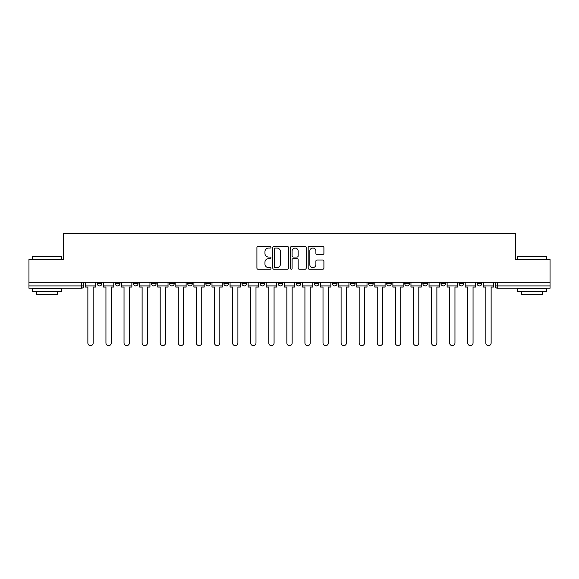 <?xml version="1.0" encoding="UTF-8"?>
<svg xmlns="http://www.w3.org/2000/svg" width="579" height="579" viewBox="0 0 579 579"><rect width="100%" height="100%" fill="white"/><g stroke="black" fill="none" stroke-linecap="round" stroke-linejoin="round"><path stroke-width="0.87" d="M270.95 247.262A0.796 0.796 0 0 0 270.154 246.466L258.06 246.466A1.136 1.136 0 0 0 256.917 247.602L256.917 268.091A1.136 1.136 0 0 0 258.06 269.228L270.154 269.228A0.796 0.796 0 0 0 270.95 268.432A0.796 0.796 0 0 0 270.154 267.636L268.584 267.636A3.64 3.64 0 0 1 264.943 263.988L264.943 262.28A3.64 3.64 0 0 1 268.584 258.639L270.154 258.639A0.796 0.796 0 0 0 270.95 257.843A0.796 0.796 0 0 0 270.154 257.047L268.584 257.047A3.64 3.64 0 0 1 264.943 253.407L264.943 251.699A3.64 3.64 0 0 1 268.584 248.058L270.154 248.058A0.796 0.796 0 0 0 270.95 247.262M459.024 283.587L459.024 282.313L459.024 283.587A2.316 2.316 0 0 0 461.347 285.903A2.316 2.316 0 0 1 459.024 283.587L463.663 283.587A2.316 2.316 0 0 1 461.347 285.903A2.316 2.316 0 0 0 463.663 283.587L463.663 282.313L463.663 283.587M296.224 282.313L296.224 283.587L300.863 283.587A2.316 2.316 0 0 1 298.547 285.903A2.316 2.316 0 0 1 296.224 283.587L296.224 282.313M241.957 282.313L241.957 283.587L246.596 283.587A2.316 2.316 0 0 1 244.28 285.903A2.316 2.316 0 0 1 241.957 283.587L241.957 282.313M205.784 282.313L205.784 283.587L210.416 283.587A2.316 2.316 0 0 1 208.1 285.903A2.316 2.316 0 0 1 205.784 283.587L205.784 282.313M187.69 282.313L187.69 283.587L192.329 283.587A2.316 2.316 0 0 1 190.013 285.903A2.316 2.316 0 0 1 187.69 283.587L187.69 282.313M151.517 282.313L151.517 283.587L156.149 283.587A2.316 2.316 0 0 1 153.833 285.903A2.316 2.316 0 0 1 151.517 283.587L151.517 282.313M322.764 254.485A1.136 1.136 0 0 0 323.9 253.349L323.9 247.602A1.136 1.136 0 0 0 322.764 246.466L309.331 246.466A1.136 1.136 0 0 0 308.194 247.602L308.194 268.091A1.136 1.136 0 0 0 309.331 269.228L322.764 269.228A1.136 1.136 0 0 0 323.9 268.091L323.9 261.143A1.136 1.136 0 0 0 322.764 260.007L317.017 260.007A1.136 1.136 0 0 0 315.881 261.143L315.881 264.589A3.047 3.047 0 0 1 312.834 267.636A3.047 3.047 0 0 1 309.787 264.589L309.787 251.098A3.047 3.047 0 0 1 312.834 248.058A3.047 3.047 0 0 1 315.881 251.098L315.881 253.349A1.136 1.136 0 0 0 317.017 254.485L322.764 254.485M28.95 282.313L28.95 259.233L63.502 259.233L63.502 233.38L515.498 233.38L515.498 259.233L550.05 259.233L550.05 282.313L28.95 282.313L28.95 285.903L83.796 285.903L83.796 282.313L83.796 285.903A2.316 2.316 0 0 1 81.48 288.226L28.95 288.226L28.95 285.903M288.501 247.602A1.136 1.136 0 0 0 287.365 246.466L273.932 246.466A1.136 1.136 0 0 0 272.796 247.602L272.796 268.091A1.136 1.136 0 0 0 273.932 269.228L287.365 269.228A1.136 1.136 0 0 0 288.501 268.091L288.501 247.602M291.635 246.466L305.068 246.466A1.136 1.136 0 0 1 306.204 247.602L306.204 268.091A1.136 1.136 0 0 1 305.068 269.228L299.314 269.228A1.136 1.136 0 0 1 298.178 268.091L298.178 259.783A1.136 1.136 0 0 0 297.041 258.639L293.227 258.639A1.136 1.136 0 0 0 292.091 259.783L292.091 268.432A0.796 0.796 0 0 1 291.295 269.228A0.796 0.796 0 0 1 290.499 268.432L290.499 247.602A1.136 1.136 0 0 1 291.635 246.466M495.204 282.313L495.204 285.903L550.05 285.903L550.05 288.226L497.52 288.226A2.316 2.316 0 0 1 495.204 285.903M550.05 282.313L550.05 285.903M477.118 282.313L477.118 283.587L481.75 283.587L481.75 282.313L481.75 283.587A2.316 2.316 0 0 1 479.434 285.903A2.316 2.316 0 0 1 477.118 283.587A2.316 2.316 0 0 0 479.434 285.903M440.937 282.313L440.937 283.587L445.577 283.587L445.577 282.313L445.577 283.587A2.316 2.316 0 0 1 443.253 285.903A2.316 2.316 0 0 1 440.937 283.587A2.316 2.316 0 0 0 443.253 285.903M427.483 283.587L427.483 282.313L427.483 283.587A2.316 2.316 0 0 1 425.167 285.903A2.316 2.316 0 0 1 422.851 283.587L427.483 283.587A2.316 2.316 0 0 1 425.167 285.903M422.851 282.313L422.851 283.587M409.396 282.313L409.396 283.587A2.316 2.316 0 0 1 407.08 285.903A2.316 2.316 0 0 1 404.757 283.587L409.396 283.587A2.316 2.316 0 0 1 407.08 285.903M404.757 282.313L404.757 283.587M391.31 282.313L391.31 283.587A2.316 2.316 0 0 1 388.987 285.903A2.316 2.316 0 0 1 386.671 283.587L391.31 283.587M386.671 282.313L386.671 283.587M373.216 282.313L373.216 283.587A2.316 2.316 0 0 1 370.9 285.903A2.316 2.316 0 0 1 368.584 283.587L373.216 283.587M368.584 282.313L368.584 283.587M355.13 282.313L355.13 283.587A2.316 2.316 0 0 1 352.814 285.903A2.316 2.316 0 0 1 350.49 283.587L355.13 283.587M350.49 282.313L350.49 283.587M337.043 282.313L337.043 283.587A2.316 2.316 0 0 1 334.72 285.903A2.316 2.316 0 0 1 332.404 283.587A2.316 2.316 0 0 0 334.72 285.903M332.404 282.313L332.404 283.587L337.043 283.587M318.949 282.313L318.949 283.587A2.316 2.316 0 0 1 316.633 285.903A2.316 2.316 0 0 1 314.317 283.587A2.316 2.316 0 0 0 316.633 285.903M314.317 282.313L314.317 283.587L318.949 283.587M300.863 282.313L300.863 283.587A2.316 2.316 0 0 1 298.547 285.903M282.776 282.313L282.776 283.587A2.316 2.316 0 0 1 280.453 285.903A2.316 2.316 0 0 1 278.137 283.587L282.776 283.587M278.137 282.313L278.137 283.587M264.683 282.313L264.683 283.587A2.316 2.316 0 0 1 262.367 285.903A2.316 2.316 0 0 1 260.051 283.587L264.683 283.587L264.683 282.313M260.051 282.313L260.051 283.587M246.596 282.313L246.596 283.587M228.51 282.313L228.51 283.587A2.316 2.316 0 0 1 226.186 285.903A2.316 2.316 0 0 1 223.87 283.587L228.51 283.587L228.51 282.313M223.87 282.313L223.87 283.587M210.416 282.313L210.416 283.587L210.416 282.313M192.329 283.587L192.329 282.313L192.329 283.587A2.316 2.316 0 0 1 190.013 285.903M174.243 282.313L174.243 283.587A2.316 2.316 0 0 1 171.92 285.903A2.316 2.316 0 0 1 169.604 283.587A2.316 2.316 0 0 0 171.92 285.903A2.316 2.316 0 0 0 174.243 283.587L174.243 282.313M169.604 282.313L169.604 283.587L174.243 283.587M156.149 282.313L156.149 283.587M138.063 282.313L138.063 283.587A2.316 2.316 0 0 1 135.747 285.903A2.316 2.316 0 0 1 133.423 283.587A2.316 2.316 0 0 0 135.747 285.903A2.316 2.316 0 0 0 138.063 283.587L133.423 283.587L133.423 282.313M115.337 282.313L115.337 283.587L119.976 283.587L119.976 282.313L119.976 283.587A2.316 2.316 0 0 1 117.653 285.903A2.316 2.316 0 0 1 115.337 283.587A2.316 2.316 0 0 0 117.653 285.903M97.25 282.313L97.25 283.587L101.882 283.587L101.882 282.313L101.882 283.587A2.316 2.316 0 0 1 99.566 285.903A2.316 2.316 0 0 1 97.25 283.587A2.316 2.316 0 0 0 99.566 285.903M81.48 282.313L81.48 288.226A2.316 2.316 0 0 0 83.796 285.903M275.184 248.058A0.796 0.796 0 0 0 274.388 248.854L274.388 266.839A0.796 0.796 0 0 0 275.184 267.636L276.834 267.636A3.64 3.64 0 0 0 280.482 263.988L280.482 251.699A3.64 3.64 0 0 0 276.834 248.058L275.184 248.058M298.178 251.156A3.047 3.047 0 0 0 295.131 248.116A3.047 3.047 0 0 0 292.091 251.156L292.091 255.911A1.136 1.136 0 0 0 293.227 257.047L297.041 257.047A1.136 1.136 0 0 0 298.178 255.911L298.178 251.156M85.359 285.903L85.359 287.068L87.856 287.068L87.856 342.956A2.663 2.663 0 0 0 90.519 345.62A2.663 2.663 0 0 0 93.19 342.956L93.19 287.068L95.68 287.068L95.68 285.903L85.359 285.903L85.359 282.313M95.68 285.903L95.68 282.313M103.453 285.903L103.453 287.068L105.943 287.068L105.943 342.956A2.663 2.663 0 0 0 108.613 345.62A2.663 2.663 0 0 0 111.277 342.956L111.277 287.068L113.773 287.068L113.773 285.903L103.453 285.903L103.453 282.313M113.773 285.903L113.773 282.313M121.539 285.903L121.539 287.068L124.036 287.068L124.036 342.956A2.663 2.663 0 0 0 126.7 345.62A2.663 2.663 0 0 0 129.363 342.956L129.363 287.068L131.86 287.068L131.86 285.903L121.539 285.903L121.539 282.313M131.86 285.903L131.86 282.313M139.626 285.903L139.626 287.068L142.123 287.068L142.123 342.956A2.663 2.663 0 0 0 144.786 345.62A2.663 2.663 0 0 0 147.457 342.956L147.457 287.068L149.947 287.068L149.947 285.903L139.626 285.903L139.626 282.313M149.947 285.903L149.947 282.313M157.72 285.903L157.72 287.068L160.209 287.068L160.209 342.956A2.663 2.663 0 0 0 162.88 345.62A2.663 2.663 0 0 0 165.543 342.956L165.543 287.068L168.04 287.068L168.04 285.903L157.72 285.903L157.72 282.313M168.04 285.903L168.04 282.313M175.806 285.903L175.806 287.068L178.303 287.068L178.303 342.956A2.663 2.663 0 0 0 180.966 345.62A2.663 2.663 0 0 0 183.63 342.956L183.63 287.068L186.127 287.068L186.127 285.903L175.806 285.903L175.806 282.313M186.127 285.903L186.127 282.313M32.431 256.685L61.417 256.685L32.431 256.685L32.431 259.233M61.417 291.7L32.431 291.7L32.431 288.805L61.417 288.805L61.417 291.7M57.357 291.7L57.357 294.371L36.484 294.371L36.484 291.7M517.583 256.685L546.569 256.685L517.583 256.685L517.583 259.233M546.569 291.7L517.583 291.7L517.583 288.805L546.569 288.805L546.569 291.7M542.516 291.7L542.516 294.371L521.643 294.371L521.643 291.7M193.893 285.903L193.893 287.068L196.39 287.068L196.39 342.956A2.663 2.663 0 0 0 199.053 345.62A2.663 2.663 0 0 0 201.724 342.956L201.724 287.068L204.213 287.068L204.213 285.903L193.893 285.903L193.893 282.313M204.213 285.903L204.213 282.313M211.986 285.903L211.986 287.068L214.476 287.068L214.476 342.956A2.663 2.663 0 0 0 217.147 345.62A2.663 2.663 0 0 0 219.81 342.956L219.81 287.068L222.307 287.068L222.307 285.903L211.986 285.903L211.986 282.313M222.307 285.903L222.307 282.313M230.073 285.903L230.073 287.068L232.57 287.068L232.57 342.956A2.663 2.663 0 0 0 235.233 345.62A2.663 2.663 0 0 0 237.897 342.956L237.897 287.068L240.394 287.068L240.394 285.903L230.073 285.903L230.073 282.313M240.394 285.903L240.394 282.313M248.159 285.903L248.159 287.068L250.656 287.068L250.656 342.956A2.663 2.663 0 0 0 253.32 345.62A2.663 2.663 0 0 0 255.99 342.956L255.99 287.068L258.48 287.068L258.48 285.903L248.159 285.903L248.159 282.313M258.48 285.903L258.48 282.313M266.253 285.903L266.253 287.068L268.743 287.068L268.743 342.956A2.663 2.663 0 0 0 271.413 345.62A2.663 2.663 0 0 0 274.077 342.956L274.077 287.068L276.574 287.068L276.574 285.903L266.253 285.903L266.253 282.313M276.574 285.903L276.574 282.313M284.34 285.903L284.34 287.068L286.837 287.068L286.837 342.956A2.663 2.663 0 0 0 289.5 345.62A2.663 2.663 0 0 0 292.163 342.956L292.163 287.068L294.66 287.068L294.66 285.903L284.34 285.903L284.34 282.313M294.66 285.903L294.66 282.313M302.426 285.903L302.426 287.068L304.923 287.068L304.923 342.956A2.663 2.663 0 0 0 307.587 345.62A2.663 2.663 0 0 0 310.257 342.956L310.257 287.068L312.747 287.068L312.747 285.903L302.426 285.903L302.426 282.313M312.747 285.903L312.747 282.313M320.52 285.903L320.52 287.068L323.01 287.068L323.01 342.956A2.663 2.663 0 0 0 325.68 345.62A2.663 2.663 0 0 0 328.344 342.956L328.344 287.068L330.841 287.068L330.841 285.903L320.52 285.903L320.52 282.313M330.841 285.903L330.841 282.313M338.606 285.903L338.606 287.068L341.103 287.068L341.103 342.956A2.663 2.663 0 0 0 343.767 345.62A2.663 2.663 0 0 0 346.43 342.956L346.43 287.068L348.927 287.068L348.927 285.903L338.606 285.903L338.606 282.313M348.927 285.903L348.927 282.313M356.693 285.903L356.693 287.068L359.19 287.068L359.19 342.956A2.663 2.663 0 0 0 361.853 345.62A2.663 2.663 0 0 0 364.524 342.956L364.524 287.068L367.014 287.068L367.014 285.903L356.693 285.903L356.693 282.313M367.014 285.903L367.014 282.313M374.787 285.903L374.787 287.068L377.276 287.068L377.276 342.956A2.663 2.663 0 0 0 379.947 345.62A2.663 2.663 0 0 0 382.61 342.956L382.61 287.068L385.107 287.068L385.107 285.903L374.787 285.903L374.787 282.313M385.107 285.903L385.107 282.313M392.873 285.903L392.873 287.068L395.37 287.068L395.37 342.956A2.663 2.663 0 0 0 398.034 345.62A2.663 2.663 0 0 0 400.697 342.956L400.697 287.068L403.194 287.068L403.194 285.903L392.873 285.903L392.873 282.313M403.194 285.903L403.194 282.313M410.96 285.903L410.96 287.068L413.457 287.068L413.457 342.956A2.663 2.663 0 0 0 416.12 345.62A2.663 2.663 0 0 0 418.791 342.956L418.791 287.068L421.28 287.068L421.28 285.903L410.96 285.903L410.96 282.313M421.28 285.903L421.28 282.313M429.053 285.903L429.053 287.068L431.543 287.068L431.543 342.956A2.663 2.663 0 0 0 434.214 345.62A2.663 2.663 0 0 0 436.877 342.956L436.877 287.068L439.374 287.068L439.374 285.903L429.053 285.903L429.053 282.313M439.374 285.903L439.374 282.313M447.14 285.903L447.14 287.068L449.637 287.068L449.637 342.956A2.663 2.663 0 0 0 452.3 345.62A2.663 2.663 0 0 0 454.964 342.956L454.964 287.068L457.461 287.068L457.461 285.903L447.14 285.903L447.14 282.313M457.461 285.903L457.461 282.313M465.226 285.903L465.226 287.068L467.723 287.068L467.723 342.956A2.663 2.663 0 0 0 470.387 345.62A2.663 2.663 0 0 0 473.057 342.956L473.057 287.068L475.547 287.068L475.547 285.903L465.226 285.903L465.226 282.313M475.547 285.903L475.547 282.313M483.32 285.903L483.32 287.068L485.81 287.068L485.81 342.956A2.663 2.663 0 0 0 488.481 345.62A2.663 2.663 0 0 0 491.144 342.956L491.144 287.068L493.641 287.068L493.641 285.903L483.32 285.903L483.32 282.313M493.641 285.903L493.641 282.313M497.52 282.313L497.52 288.226M61.417 259.233L61.417 256.685M54.81 288.805L54.81 288.226M39.039 288.805L39.039 288.226M546.569 259.233L546.569 256.685M539.961 288.805L539.961 288.226M524.19 288.805L524.19 288.226"/></g></svg>
